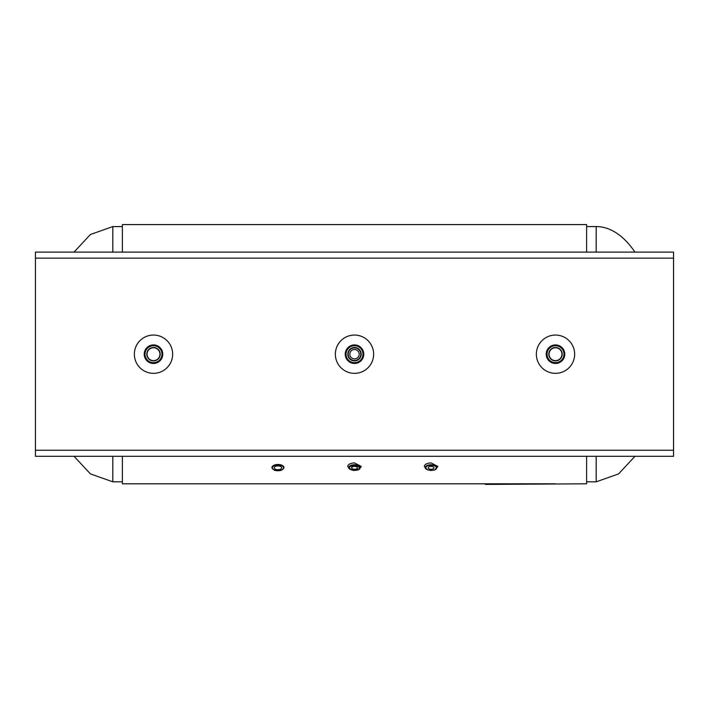 <?xml version="1.0" encoding="UTF-8"?>
<svg xmlns="http://www.w3.org/2000/svg" width="709" height="709" viewBox="0 0 709 709"><rect width="100%" height="100%" fill="white"/><g stroke="black" fill="none" stroke-linecap="round" stroke-linejoin="round"><path stroke-width="1.06" d="M425.781 468.498L424.292 466.442C424.7 464.333 426.96 463.154 431.072 462.897L437.852 466.442L436.363 468.498M349.209 468.498L347.72 466.442C348.128 464.333 350.388 463.154 354.5 462.897L361.28 466.442L359.791 468.498M555.501 483.804L485.31 483.804L485.31 484.415L586.609 483.804L586.609 456.295M586.609 252.103L586.609 224.585L122.391 224.585L122.391 252.103M122.391 456.295L122.391 483.804L485.31 483.804M586.609 224.585L122.391 224.585M634.954 252.103A127.62 64.599 90 0 0 596.189 226.579L586.609 226.579M586.609 481.819L596.189 481.819L596.189 456.295M354.5 466.389A2.88 1.436 0 0 1 357.38 467.825A2.88 1.436 0 0 1 354.5 469.261A2.88 1.436 0 0 1 351.62 467.825A2.88 1.436 0 0 1 354.5 466.389M363.77 354.199A9.27 9.27 0 0 0 354.5 344.92A9.27 9.27 0 0 0 345.23 354.199A9.27 9.27 0 0 0 354.5 363.469A9.27 9.27 0 0 0 363.77 354.199M361.2 354.199A6.7 6.7 0 0 1 351.15 359.995A6.7 6.7 0 0 1 351.15 348.394A6.7 6.7 0 0 1 361.2 354.199M360.943 354.199A6.443 6.443 0 0 0 351.283 348.615A6.443 6.443 0 0 0 351.283 359.773A6.443 6.443 0 0 0 360.943 354.199M354.5 358.878A4.679 4.679 0 0 1 350.441 351.85A4.679 4.679 0 0 1 358.559 351.85A4.679 4.679 0 0 1 354.5 358.878M574.644 354.199A19.143 19.143 0 0 1 555.501 373.342A19.143 19.143 0 0 1 536.359 354.199A19.143 19.143 0 0 1 555.501 335.056A19.143 19.143 0 0 1 574.644 354.199M373.643 354.199A19.143 19.143 0 0 1 354.5 373.342A19.143 19.143 0 0 1 335.357 354.199A19.143 19.143 0 0 1 354.5 335.056A19.143 19.143 0 0 1 373.643 354.199M172.642 354.199A19.143 19.143 0 0 1 153.498 373.342A19.143 19.143 0 0 1 134.356 354.199A19.143 19.143 0 0 1 153.498 335.056A19.143 19.143 0 0 1 172.642 354.199M673.55 456.295L35.45 456.295L35.45 450.242L673.55 450.242L673.55 456.295M35.45 252.103L673.55 252.103L673.55 258.147L35.45 258.147L35.45 252.103M673.55 450.242L673.55 258.147M35.45 258.147L35.45 450.242M162.769 354.199A9.27 9.27 0 0 0 153.498 344.92A9.27 9.27 0 0 0 144.228 354.199A9.27 9.27 0 0 0 153.498 363.469A9.27 9.27 0 0 0 162.769 354.199M160.199 354.199A6.7 6.7 0 0 1 150.148 359.995A6.7 6.7 0 0 1 150.148 348.394A6.7 6.7 0 0 1 160.199 354.199M159.942 354.199A6.443 6.443 0 0 0 150.281 348.615A6.443 6.443 0 0 0 150.281 359.773A6.443 6.443 0 0 0 159.942 354.199M564.772 354.199A9.27 9.27 0 0 0 555.501 344.92A9.27 9.27 0 0 0 546.231 354.199A9.27 9.27 0 0 0 555.501 363.469A9.27 9.27 0 0 0 564.772 354.199M562.202 354.199A6.7 6.7 0 0 1 552.151 359.995A6.7 6.7 0 0 1 552.151 348.394A6.7 6.7 0 0 1 562.202 354.199M561.945 354.199A6.443 6.443 0 0 0 552.284 348.615A6.443 6.443 0 0 0 552.284 359.773A6.443 6.443 0 0 0 561.945 354.199M274.17 467.825A3.758 1.879 0 0 1 277.928 465.946A3.758 1.879 0 0 1 281.686 467.825A3.758 1.879 0 0 1 277.928 469.704A3.758 1.879 0 0 1 274.17 467.825M428.192 467.825A2.88 1.436 0 0 1 431.072 466.389A2.88 1.436 0 0 1 433.952 467.825A2.88 1.436 0 0 1 431.072 469.261A2.88 1.436 0 0 1 428.192 467.825M596.189 252.103L596.189 226.579M74.046 252.103L90.415 234.493L112.811 226.579L112.811 252.103M112.811 456.295L112.811 481.819L122.391 481.819M358.568 469.455L360.083 467.736C359.968 465.928 358.107 464.918 354.5 464.723C350.902 464.918 349.041 465.928 348.908 467.736L350.45 469.464M354.5 464.723L354.5 465.219C361.422 467.222 361.156 468.941 353.72 470.404C347.764 468.436 348.022 466.708 354.5 465.219M354.5 362.671A8.473 8.473 0 0 1 346.027 354.199A8.473 8.473 0 0 1 354.5 345.717A8.473 8.473 0 0 1 362.973 354.199A8.473 8.473 0 0 1 354.5 362.671M348.199 354.199A6.301 6.301 0 0 1 354.5 347.897A6.301 6.301 0 0 1 360.801 354.199A6.301 6.301 0 0 1 354.5 360.491A6.301 6.301 0 0 1 348.199 354.199M153.498 362.671A8.473 8.473 0 0 1 145.026 354.199A8.473 8.473 0 0 1 153.498 345.717A8.473 8.473 0 0 1 161.971 354.199A8.473 8.473 0 0 1 153.498 362.671M555.501 362.671A8.473 8.473 0 0 1 547.029 354.199A8.473 8.473 0 0 1 555.501 345.717A8.473 8.473 0 0 1 563.974 354.199A8.473 8.473 0 0 1 555.501 362.671M282.643 469.323A5.982 2.987 180 0 0 283.91 467.479A5.982 2.987 180 0 0 277.928 464.492A5.982 2.987 180 0 0 271.946 467.479A5.982 2.987 180 0 0 273.213 469.323M277.928 470.616A5.583 2.792 0 0 1 272.345 467.825A5.583 2.792 0 0 1 277.928 465.033A5.583 2.792 0 0 1 283.511 467.825A5.583 2.792 0 0 1 277.928 470.616M435.131 469.455L436.655 467.736C437.559 464.005 425.134 463.775 425.471 467.523L427.013 469.455M425.471 467.523L425.861 467.825C425.577 464.209 437.595 464.661 436.221 468.215C435.618 471.325 425.515 470.927 425.861 467.825M634.954 456.295L618.585 473.904L596.189 481.819M74.046 456.295L90.415 473.904L112.811 481.819M112.811 226.579L122.391 226.579M348.917 467.736L348.908 467.701C348.367 468.702 349.98 469.606 353.738 470.457C357.992 470.324 360.11 469.411 360.083 467.736L360.083 467.736M283.91 467.479C282.98 469.819 280.986 470.882 277.928 470.67C274.87 470.882 272.876 469.819 271.946 467.479M425.489 467.736L425.48 467.701C425.046 468.853 426.765 469.766 430.638 470.475C434.688 470.315 436.7 469.402 436.655 467.745"/></g></svg>
